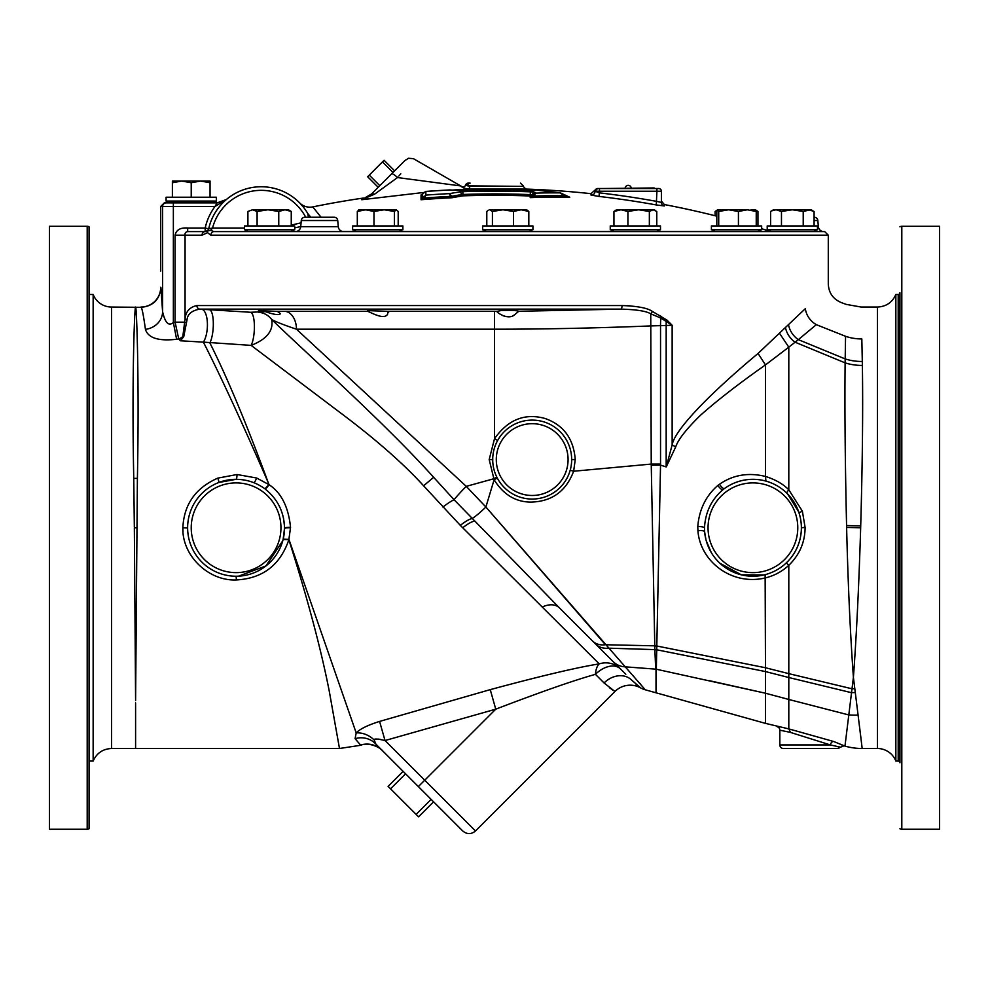<?xml version="1.0" encoding="UTF-8"?>
<svg xmlns="http://www.w3.org/2000/svg" width="989" height="989" viewBox="0 0 989 989"><rect width="100%" height="100%" fill="white"/><g stroke="black" fill="none" stroke-linecap="round" stroke-linejoin="round"><path stroke-width="1.48" d="M215.874 202.881A3.585 3.585 0 0 1 212.759 201.076A3.585 3.585 0 0 0 215.874 202.881M111.547 307.047A19.755 19.755 0 0 1 93.151 294.475L93.151 761.06C96.699 753.111 102.844 748.92 111.547 748.5L111.547 307.047L141.204 307.319C142.218 308.914 143.628 316.257 145.432 329.362A19.755 17.827 177.9 0 0 162.592 311.708C165.138 322.921 168.723 326.518 173.359 322.501L173.359 206.478L162.592 206.478A3.585 3.585 -90 0 1 166.189 202.881L217.135 202.881L214.996 206.478L173.359 206.478L173.359 202.881L164.298 202.881L160.713 206.478L160.713 271.085M140.957 307.047A19.755 19.755 167.8 0 0 160.713 287.292M160.713 206.478L162.592 206.478L162.592 311.708L160.91 287.576C159.748 299.531 153.171 306.108 141.204 307.319M178.712 338.906L180.418 340.785L182.804 336.569A10.768 9 -39.8 0 1 178.712 338.906L176.623 339.276L173.359 322.501L175.09 322.167L178.712 338.906M265.509 311.671L258.475 310.62L277.316 311.374L280.468 313.661C279.145 315.355 274.151 314.687 265.509 311.671L250.65 312.277L209.483 309.73A17.95 5.093 -86.3 0 1 213.327 323.292A17.95 5.093 -86.3 0 1 209.853 342.899C226.246 375.375 245.136 420.412 266.536 477.996L268.081 482.298L266.226 477.984C240.97 420.053 220.028 374.769 203.388 342.132L180.418 340.785L183.744 336.668L186.983 320.053C187.49 314.168 191.767 310.534 199.815 309.124L620.808 309.124C636.421 309.532 646.41 311.102 650.75 313.834L660.936 318.124L672.149 325.282L651.232 325.913C595.699 328.125 543.456 329.226 494.5 329.201L494.5 438.733L489.184 459.576L494.117 479.714C503.24 494.463 515.405 501.918 530.611 502.103C551.664 501.707 566.017 491.422 573.645 471.234L575.252 459.576C573.608 438.696 563.545 424.998 545.063 418.483C524.813 412.883 507.963 419.633 494.5 438.733L497.64 440.464M256.633 478.008L237.026 474.522L217.803 478.12C195.575 487.923 183.929 504.477 182.866 527.767C181.889 555.484 208.432 581.285 236.433 579.937C262.715 578.466 280.196 565.065 288.862 539.734C307.394 597.962 320.856 648.413 329.238 691.064L339.487 748.5L329.25 691.076C320.856 648.413 307.394 597.962 288.862 539.734L290.531 527.372C288.479 506.998 281.333 492.782 269.107 484.721L256.633 478.008A5.378 1.001 -68.6 0 1 253.753 482.657M134.331 526.803L133.762 478.429C131.673 380.221 134.628 305.02 135.592 307.047C136.606 305.861 139.362 380.097 137.397 478.33L135.592 700.558M145.432 329.362C148.103 338.003 158.5 341.316 176.623 339.276M183.744 336.668A3.585 1.681 28.9 0 0 182.804 336.569L185.067 318.891C185.747 311.56 189.69 307.109 196.885 305.552A3.585 3.202 90 0 0 199.815 309.124L201.669 309.236A17.95 7.071 -86.5 0 1 207.369 322.587A17.95 7.071 -86.5 0 1 203.388 342.132L251.144 345.384L338.386 411.288C374.522 438.263 402.931 463.099 423.589 485.784L460.33 525.382L599.26 663.879A21.535 20.88 135 0 1 620.387 668.836L620.387 668.836A21.535 13.759 135 0 0 595.44 674.337A21.535 9.198 79.7 0 1 599.26 663.879C577.217 667.39 540.884 675.969 490.247 689.63L379.591 721.414C367.611 725.209 359.811 729.054 356.201 732.936L288.936 539.388L283.175 539.19L284.535 528.175C284.152 512.079 277.649 498.988 265.015 488.912L265.015 488.912A5.378 0.779 -53.3 0 0 269.107 484.721M845.348 742.751L844.977 746.102A62.826 62.826 -88.2 0 0 862.185 748.5L877.453 748.5L877.453 307.047L861.085 307.047L846.213 304.389L841.256 302.572C833.059 299.074 828.733 292.88 828.288 283.979L828.288 235.184L210.867 235.184L207.529 232.687L202.028 235.184L185.067 235.184C184.745 233.132 185.623 231.945 187.675 231.599L187.675 228.014C180.406 227.482 176.215 229.881 175.09 235.184L175.09 322.167L184.671 322.167A3.585 0.841 7.1 0 0 186.427 322.773M225.616 200.124L217.135 202.881L226.419 199.481L214.996 206.478A57.424 57.424 0 0 0 205.168 228.014L208.679 228.793L207.888 230.35M224.355 201.15L226.085 199.753M196.885 305.552L622.056 305.552C637.621 306.096 647.721 308.061 652.344 311.424L666.994 320.127L672.149 325.282L672.149 444.877C674.721 430.203 707.444 395.724 758.069 353.444L805.343 308.642C836.447 275.424 836.447 275.424 805.343 308.642A19.817 17.406 46 0 0 816.333 324.664C850.144 294.846 850.144 294.846 816.333 324.664L798.333 339.647A19.817 16.071 48.2 0 1 788.604 325.171M669.627 322.698L670.913 324.009M652.888 311.72L654.842 312.833M659.255 315.392L661.32 316.492M627.496 305.675L630.314 305.848M207.603 232.835L207.814 230.449L205.168 231.599L187.675 231.599L205.168 231.599A3.585 3.14 -90 0 0 202.028 235.184L202.04 235.184M205.168 231.599A3.585 3.585 0 0 0 208.407 229.584A3.585 3.585 0 0 1 205.168 231.599L205.168 228.014L187.675 228.014M208.654 228.904A3.585 3.585 0 0 0 208.679 228.793A53.839 53.839 0 0 1 307.752 213.525L308.481 217.246M225.541 200.174L226.419 199.481A53.839 53.839 0 0 0 208.679 228.793A53.839 53.839 0 0 1 307.752 213.525A53.839 53.839 0 0 0 208.679 228.793L207.814 230.449L208.679 228.793L212.561 228.014L244.456 228.014M306.219 211.028L305.465 209.915L306.219 211.028M303.363 207.084L299.655 202.881L303.363 207.084M828.288 235.184L824.702 231.599L213.921 231.599L210.657 230.4L212.561 228.014A50.254 50.254 0 0 1 305.712 217.246M210.867 235.184A3.585 3.054 -90 0 1 213.921 231.599L267.426 231.599L244.926 231.599L248.041 229.794M207.962 230.672L210.657 230.4M294.697 227.927A891.336 891.336 0 0 1 300.743 226.555M769.43 231.154A908.05 908.05 0 0 0 761.654 228.719M716.815 216.171A908.05 908.05 0 0 0 664.311 204.55L664.311 205.959L656.276 204.946A906.184 906.184 0 0 0 599.062 196.44L591.026 195.068L591.026 193.671A908.05 908.05 0 0 0 525.814 189.072L467.574 189.072L452.752 190.061M423.428 192.509L361.727 199.729L371.493 193.992M321.079 217.246L312.771 206.899A908.05 908.05 0 0 1 363.408 198.047M421.524 194.907A904.626 904.626 0 0 0 421.054 194.944L421.054 199.741A899.842 899.842 0 0 1 451.911 197.751A906.32 640.86 -90 0 1 463.013 195.847A901.276 901.276 0 0 1 530.215 196.007L530.215 197.627A899.471 778.961 -90 0 1 569.751 197.231A906.715 785.229 -90 0 0 568.366 197.021M312.771 206.899A14.353 14.353 0 0 1 299.655 202.881M310.855 217.246L307.752 213.525A53.839 53.839 0 0 0 208.679 228.793M367.24 198.974L370.652 198.517M455.163 189.888L458.228 189.678M464.719 189.245L465.584 189.196M661.394 202.436L656.919 201.422A909.769 909.769 0 0 0 599.47 192.88L594.995 191.223A2.695 2.695 0 0 1 597.69 188.528L597.69 188.528A2.695 2.695 0 0 0 594.995 191.223L599.47 191.223L599.47 188.528L597.69 188.528L658.699 188.528A2.695 2.695 0 0 1 661.394 191.223L661.394 202.436A3.585 3.585 180 0 0 664.311 205.959L664.311 204.55L661.394 201.027M279.17 231.599L771.395 231.599L279.17 231.599M770.814 229.794L767.687 231.599L775.45 231.599M813.873 229.794L816.988 231.599L813.687 231.599M767.687 231.599L771 231.599M711.969 231.599L761.085 231.599M613.835 229.794L610.72 231.599L658.538 231.599M656.906 229.794L660.022 231.599L612.203 231.599M386.18 231.599L402.399 231.599L399.284 229.794M300.73 226.666A5.402 5.402 0 0 1 295.352 231.599L343.653 231.599A5.402 5.402 0 0 1 338.275 226.666L337.731 220.522A3.585 3.585 0 0 0 334.158 217.246L304.847 217.246A3.585 3.585 0 0 0 301.262 220.522L300.73 226.666L338.275 226.666M757.957 225.937L757.957 211.461L755.979 210.669M715.109 215.738L715.109 211.461L717.408 210.039M750.96 209.779L755.373 209.779L757.957 211.461M814.095 225.937L814.095 211.461L808.656 209.779L811.104 209.779M767.217 229.794L817.47 229.794L817.47 225.937L767.217 225.937L767.217 229.794L767.217 225.937M781.471 225.937L781.471 211.461L776.031 209.779L771.779 210.842M803.216 225.937L803.216 211.461L792.337 209.779L781.471 211.461M770.592 225.937L770.592 211.461L773.435 209.816M803.216 211.461L810.053 209.891M812.97 210.867L811.178 209.779M808.656 209.779L773.509 209.779M711.412 229.794L761.654 229.794L761.654 225.937L711.412 225.937L711.412 229.794M718.719 225.937L718.719 211.461L717.767 209.779L716.493 210.472M738.424 225.937L738.424 211.461L728.572 209.779L718.719 211.461M716.815 225.937L716.815 211.461L717.693 209.779M756.239 225.937L756.239 211.461L747.338 209.779L738.424 211.461M755.299 209.779L756.239 211.461M747.338 209.779L717.767 209.779M658.971 229.794L660.491 229.794L660.491 225.937L610.25 225.937L610.25 229.794L658.971 229.794M613.946 225.937L613.946 211.461L616.53 209.779L620.944 209.779L613.946 211.461M627.928 211.461L620.944 209.779L638.634 209.779L627.928 211.461L627.928 225.937M656.783 225.937L656.783 211.461L653.061 209.779L649.353 211.461L638.634 209.779L654.199 209.779L655.41 210.472M649.353 225.937L649.353 211.461M525.567 229.794L532.935 229.794L532.935 225.937L482.681 225.937L482.681 229.794L525.567 229.794M486.798 225.937L486.798 211.461L488.306 210.163M492.423 211.461L489.617 209.779L502.931 209.779L492.423 211.461L492.423 225.937M528.818 225.937L528.818 211.461L521.129 209.779L513.439 211.461L502.931 209.779L526.643 209.779L528.818 211.461M513.439 225.937L513.439 211.461M386.34 229.794L402.882 229.794L402.882 225.937L352.628 225.937L352.628 229.794L386.34 229.794M357.313 225.937L357.313 211.461L359.205 209.779M398.196 225.937L398.196 211.461L396.305 209.779L394.413 211.461L384.189 209.779L373.978 211.461L365.646 209.779L357.313 211.461M394.413 225.937L394.413 211.461M396.305 209.779L358.624 209.94M373.978 225.937L373.978 211.461M267.389 229.794L294.697 229.794L294.697 225.937L244.456 225.937L244.456 229.794L267.389 229.794M247.905 225.937L247.905 211.461L252.504 209.779L247.905 211.461M291.248 225.937L291.248 211.461L285.005 209.779L278.762 211.461L267.932 209.779L257.103 211.461L252.504 209.779L288.417 209.779L291.248 211.461M278.762 225.937L278.762 211.461M257.103 225.937L257.103 211.461M823.75 231.599A5.402 5.402 0 0 1 818.373 226.666L817.841 220.522A3.585 3.585 0 0 0 814.256 217.246L814.095 217.246M304.847 217.246L334.158 217.246M599.062 196.44L599.47 191.223L656.919 191.223L656.276 204.946M594.995 191.495A3.585 3.585 0 0 1 591.026 195.068M602.165 188.528L654.224 187.959M628.188 185.376A3.054 3.054 0 0 1 628.2 185.376A3.054 3.054 0 0 0 625.172 187.959A3.054 3.054 0 0 1 631.217 187.959M465.695 185.017L469.812 186.377L523.218 186.377L525.814 189.072M523.218 186.377L467.599 185.833A2.695 2.534 90 0 1 470.121 183.126L468.217 183.126A2.695 2.695 90 0 0 465.658 184.992L468.217 183.126A2.695 2.695 -90 0 0 465.658 184.992L465.658 184.992A2.695 2.695 143.1 0 1 461.888 186.562L461.888 186.562C461.294 186.995 463.198 187.836 467.574 189.072A2.695 2.324 90 0 0 469.812 186.377M374.658 194.141A7.183 4.574 -135 0 0 370.603 194.87L361.727 199.729L374.658 194.141L397.491 177.55C418.965 153.406 418.965 153.406 397.491 177.55L460.701 185.932L413.402 158.66L408.506 158.277L404.884 160.589M361.727 199.729L363.322 199.395M370.591 194.882L391.595 173.879C409.483 155.99 409.483 155.99 391.595 173.879L376.08 189.406M393.004 172.469L382.446 161.912L384.078 160.292L394.636 170.85L402.189 163.284M398.023 176.944L397.491 177.55A7.183 1.582 -135 0 0 391.595 173.879L405.354 160.119M399.074 175.758L400.792 173.817M382.446 161.912L369.256 175.115L379.813 185.672M369.256 175.115L367.636 176.734L378.194 187.292M535.259 189.962L560.466 192.929L569.751 197.231L563.915 195.735A900.892 780.197 90 0 0 534.517 196.02L531.958 195.723L530.215 197.627L534.517 196.02L535.445 192.67A5.106 0.618 -177.7 0 0 530.376 191.841A905.442 905.442 0 0 0 462.864 191.681A5.106 0.618 178 0 0 459.267 191.99A910.201 643.604 90 0 0 449.587 193.621A904.07 904.07 0 0 0 425.851 195.117L425.851 191.433A907.741 907.741 0 0 1 449.636 189.95A907.061 641.391 90 0 1 459.279 190.469L462.901 190.494A906.641 906.641 0 0 1 530.327 190.642L459.65 190.457A3.585 2.534 93.7 0 0 459.279 190.469M563.928 195.402L559.898 192.88A903.711 782.633 90 0 0 535.445 193.127L531.958 195.723L531.958 194.882A1.805 1.793 0 0 1 530.215 196.007L530.265 194.61L531.958 194.882A3.585 3.56 0 0 1 535.445 192.67M530.376 191.841L530.265 194.61A902.673 902.673 0 0 0 462.963 194.462L463.013 195.847A1.805 1.273 -99 0 1 461.764 194.561L462.963 194.462L462.864 191.681M425.53 191.458L422.662 193.893A1.805 0.717 15.6 0 0 422.649 193.918A1.805 0.717 15.6 0 0 422.662 193.893L421.054 194.944L422.649 193.918L422.649 197.961L425.851 195.117L424.368 198.047L422.649 197.961L421.054 199.741L424.368 198.047A901.251 901.251 0 0 1 450.428 196.403L451.911 197.751L451.627 196.279L449.587 193.621L450.428 196.403L451.627 196.279A907.618 641.787 90 0 1 461.764 194.561A3.585 2.522 -99 0 0 459.267 191.99M560.466 192.929L559.898 192.88A910.004 788.085 90 0 0 535.445 189.987L530.327 190.642L533.936 190.642M422.649 193.918L425.69 191.433L449.748 189.925M459.959 190.494A3.585 2.534 93.7 0 0 459.65 190.457L450.168 189.962M622.056 305.552A3.585 1.372 90 0 1 620.808 309.124L518.805 311.275M652.344 311.424A3.585 1.533 118.8 0 1 650.75 313.834L651.232 464.076L573.645 471.234L570.196 470.257M661.653 316.653A3.585 1.657 115.6 0 1 660.936 318.124A17.95 5.823 -91 0 0 660.541 325.48L660.541 465.102L666.215 466.944L672.149 444.877A19.817 4.784 23.3 0 0 675.722 446.867C678.021 439.771 686.168 429.325 700.163 415.565C717.037 400.533 738.808 383.658 765.474 364.904L758.069 353.444M666.994 320.127A3.585 1.434 133.9 0 1 666.289 320.992A17.95 5.823 -91.1 0 0 666.178 325.381L666.178 466.932M666.215 466.944L675.722 446.867M765.931 481.099L765.474 476.451C748.413 472.272 733.072 474.881 719.473 484.251L717.829 485.463C705.862 495.872 699.174 509.57 697.777 526.568L697.925 530.784C700.076 561.183 731.563 586.094 765.474 577.885C774.313 575.697 782.089 571.506 788.802 565.312C799.606 554.755 805.034 542.12 805.095 527.409L802.376 511.189L788.802 489.802C783.053 483.955 775.277 479.504 765.474 476.451L765.474 364.904L788.802 347.164L779.715 333.577M724.393 488.603A48.449 48.449 0 0 1 746.88 479.702L745.397 479.912L746.88 479.702A48.449 48.449 0 0 0 724.393 488.603A5.378 1.446 -126.1 0 1 719.473 484.251L717.829 485.463A5.378 1.372 -128.3 0 0 722.897 489.74L722.897 489.74C711.524 499.396 705.392 512.067 704.489 527.767L704.625 531.662A48.449 48.449 0 0 0 754.867 576.191A48.449 48.449 0 0 0 774.053 484.177A48.449 48.449 0 0 0 722.897 489.74L722.897 489.74A48.449 48.449 0 0 1 801.374 527.767L805.095 527.409L801.374 527.767A48.449 48.449 0 0 1 754.867 576.191A48.449 48.449 0 0 1 704.625 531.662L704.836 533.726M742.727 480.407L741.28 480.741L742.727 480.407M738.363 481.556L736.669 482.125L738.363 481.556M786.898 493.239L786.898 493.239A5.378 1.1 -45.5 0 1 788.802 489.802L788.802 347.164L795.094 342.206A19.817 15.824 48.1 0 1 785.575 328.051M765.474 716.419L765.474 723.379L788.802 728.893L833.64 741.49L844.977 746.102L853.408 677.366C850.28 633.9 848.006 583.918 846.609 527.421L846.572 525.555C845.113 460.874 844.631 406.652 845.125 362.876L845.558 336.297C846.423 293.894 846.423 293.894 845.558 336.297L816.333 324.664M798.716 511.943L787.565 493.907L798.716 511.943A48.449 48.449 0 0 0 787.565 493.907A48.449 48.449 0 0 1 798.716 511.943M833.64 741.49A3.585 2.262 -69.4 0 0 830.327 744.927L790.199 732.33L780.828 730.401M777.243 726.767A3.585 3.585 -179.2 0 1 779.839 730.216L779.839 744.927A3.585 3.585 0 0 0 783.424 748.512L837.263 748.512A3.585 3.585 90 0 0 840.118 747.091L830.327 744.927L779.839 744.927M842.072 745.793L843.963 745.817L837.263 748.512M862.185 748.5L858.081 715.047A62.826 53.072 -10 0 1 848.661 714.911L788.802 699.47L788.802 728.893L790.594 732.416M781.446 730.525L782.719 730.76M704.625 531.798L705.923 539.586M706.195 540.624L711.19 552.406M716.654 559.91L718.237 561.616M719.918 563.248L741.317 574.819L764.126 574.918M722.551 565.523L727.36 568.935M802.376 511.189L799.013 512.809M859.194 723.936L859.96 730.105M860.479 734.345L860.887 737.658M858.081 715.047L853.408 677.366C856.499 635.593 858.909 585.723 860.665 527.767L860.714 525.913C862.482 462.58 863.038 409.087 862.383 365.423L861.827 338.943C860.838 296.564 860.838 296.564 861.827 338.943A43.071 36.84 -1.1 0 1 845.558 336.297M899.928 581.297L899.928 292.756A1.718 1.718 0 0 1 898.197 294.475L895.849 294.475L895.849 761.06A19.755 19.755 0 0 0 877.453 748.5M898.197 294.475L898.197 761.06L895.849 761.06M899.928 613.588L899.928 762.791A1.718 1.718 0 0 0 898.197 761.06M862.26 358.97L862.309 361.479A43.071 32.452 -1 0 1 845.175 358.92L798.333 339.647L795.094 342.206L845.125 362.876A43.071 31.673 -0.8 0 0 862.383 365.423M502.721 315.578L504.872 316.356M514.144 314.922L515.133 314.341M496.824 311.387L500.743 310.62C510.064 310.175 516.073 310.385 518.805 311.238L514.886 314.502C508.47 320.757 496.639 312.487 496.824 311.325L387.898 311.325L388.689 312.19M134.195 514.787L134.059 502.424M236.433 579.937L236.087 576.228A48.449 48.449 0 0 0 284.535 528.175L284.535 528.546A5.378 0.865 0.9 0 1 290.531 527.767L290.531 527.372A5.378 0.853 0.5 0 0 284.535 528.175A48.449 48.449 0 0 1 236.087 576.228A48.449 48.449 0 0 1 187.626 527.767A48.449 48.449 0 0 1 236.087 479.319L218.792 482.508A5.378 0.643 -110.9 0 0 217.803 478.12M243.393 479.875L240.29 479.504M241.242 479.591L244.468 480.048M238.176 479.368L237.15 479.331L238.176 479.368M268.081 482.298L269.008 484.647L264.916 488.838M262.74 487.317L261.85 486.736M260.911 486.168L259.934 485.599M209.483 309.73L201.669 309.236M367.735 310.62L367.587 311.325L367.735 310.62L387.898 311.325L387.663 314.082C384.313 320.362 371.592 312.672 367.587 311.325L277.316 311.374M855.213 692.485A62.826 46.545 -10.2 0 1 851.517 692.696L788.802 677.527L788.802 699.47L765.474 693.227L656.325 669.232L660.541 465.102L651.256 465.263L651.232 464.076L660.541 464.076M697.925 530.784A5.378 1.446 175.4 0 1 704.625 531.662M704.712 532.688L704.823 533.652M656.325 669.232L655.695 669.133L654.866 649.748L651.256 465.263M285.228 311.325A17.95 12.301 -90 0 1 296.453 329.201L466.252 486.353L485.883 507.011L645.273 689.803A21.535 21.535 135 0 1 640.625 687.887L640.353 687.689M657.191 645.916A28.718 23.996 -5.5 0 1 654.817 645.829L605.441 644.741L485.883 507.011L494.117 479.714L497.294 478.058M258.784 312.314A17.95 17.691 -103.8 0 1 271.629 319.447C308.704 355.471 384.437 422.6 433.652 477.316L454.087 499.742A21.535 1.496 135 0 1 466.252 486.353L493.647 478.8L496.849 477.193M442.924 507.011A21.535 2.856 140.3 0 1 454.087 499.742L559.428 607.864L625.814 674.263M854.731 688.616A62.826 45.469 -9.7 0 1 852.024 688.789L788.802 673.645L788.802 677.527L765.474 671.568L765.474 723.379L656.016 692.794L656.016 669.219M656.016 692.794L645.273 689.803M656.016 686.811L656.016 689.469M640.662 684.141L640.044 683.411M633.9 676.439L633.331 675.808M625.543 667.328L625.06 666.821A21.535 19.1 135 0 1 613.267 661.715L614.775 663.223M625.11 673.558L623.985 672.433M623.218 671.667L619.905 668.341M619.015 667.464L615.269 663.718M639.104 686.712L638.449 686.193M636.496 684.573L635.729 683.906M632.614 681.038L631.81 680.259M613.205 690.384L612.512 689.926M611.919 689.518L611.19 688.999M610.287 688.344L609.385 687.652M375.869 744.087L374.188 740.007C373.768 738.548 377.378 738.721 385.018 740.538L495.761 709.162C541.02 691.843 574.25 680.234 595.44 674.337L604.069 682.966L614.948 691.496A21.535 21.535 157.1 0 1 640.625 687.887L631.551 679.987M283.522 518.137L284.511 526.309M245 480.147L246.36 480.419M219.83 482.125L221.239 481.655M222.327 481.309L224.033 480.839M231.018 479.591L234.22 479.356M183.014 531.761L182.866 528.027M136.828 527.767L134.343 527.767L135.58 698.506M89.072 294.475L93.151 294.475M89.072 761.06L93.151 761.06M89.072 226.815L89.072 828.733A3.585 3.585 0 0 1 87.193 829.264L49.45 829.264L49.45 226.283L87.193 226.283A3.585 3.585 0 0 1 89.072 226.815M233.96 576.179L235.023 576.216M237.15 576.216L238.213 576.179L237.15 576.216M237.026 474.522A5.378 0.952 -90 0 1 236.087 479.319C246.718 479.405 256.336 482.583 264.941 488.85M288.862 539.734L283.089 539.524M382.15 750.367A21.535 21.498 -45 0 0 360.589 745.051L355.076 738.684L356.201 732.936A21.535 17.456 43.3 0 1 374.188 740.007M405.564 773.781L390.544 788.814L416.122 814.392L431.142 799.372L375.35 743.567A21.535 20.472 -45 0 0 355.076 738.684M490.247 689.63L495.761 709.162L424.714 780.222L385.018 740.538L379.591 721.414M542.207 607.085A21.535 14.341 135 0 1 559.428 607.864L592.473 640.921A21.535 16.615 135 0 0 605.441 644.741M614.948 691.496L475.474 830.983L424.714 780.222L418.359 786.576L462.753 830.983L431.142 799.372M380.345 739.364L378.157 739.092M257.944 484.523L257.202 484.165M254.779 483.065L253.345 482.496M249.747 481.284L247.955 480.79M282.755 540.798L265.942 565.931L238.609 576.154M390.544 788.814L388.108 786.379L403.129 771.346M416.122 814.392L418.557 816.827L433.578 801.807M494.5 311.325L494.5 329.201L296.453 329.201C283.645 324.887 275.375 321.635 271.629 319.447C273.755 330.536 266.931 339.178 251.144 345.384A17.95 4.945 -86.7 0 0 254.396 325.826A17.95 4.945 -86.7 0 0 250.65 312.277M492.732 458.092L492.732 461.059M571.667 459.576A39.486 39.486 0 0 0 532.181 420.102A39.486 39.486 0 0 0 492.707 459.576A39.486 39.486 0 0 0 532.181 499.062A39.486 39.486 0 0 0 571.667 459.576A39.486 39.486 0 0 0 532.181 420.102A39.486 39.486 0 0 0 492.707 459.576A39.486 39.486 0 0 0 532.181 499.062A39.486 39.486 0 0 0 571.667 459.576L575.252 459.576M899.928 292.756L899.928 762.791M899.928 828.733A3.585 3.585 0 0 0 901.807 829.264L901.807 226.283A3.585 3.585 0 0 0 899.928 226.815M901.807 226.283L939.55 226.283L939.55 829.264L901.807 829.264M166.572 202.881A3.585 3.585 0 0 0 169.688 201.076M166.09 201.076L216.344 201.076L216.344 197.231L166.09 197.231L166.09 201.076M210.051 197.231L210.051 182.742L200.643 181.061L191.223 182.742L181.803 181.061L172.383 182.742L172.383 181.061L210.051 181.061L210.051 182.742M191.223 197.231L191.223 182.742M172.383 197.231L172.383 182.742M175.09 235.184L185.067 235.184L185.067 318.891A3.585 1.484 10.6 0 0 186.983 320.053M291.248 225.109A894.86 894.86 0 0 1 301.064 222.871M768.787 231.426L760.096 231.426M712.97 231.426L658.934 231.426M611.808 231.426L531.365 231.426M484.251 231.426L401.311 231.426M354.198 231.426L342.305 231.426M296.7 231.426L293.14 231.426M817.47 226.666L818.373 226.666M814.095 220.522L817.841 220.522M301.262 220.522L337.731 220.522M658.699 188.528A2.695 2.695 0 0 1 661.394 191.223L656.919 191.223L656.919 188.528M461.888 186.562L460.701 185.932A21.535 21.535 86.7 0 0 461.888 186.562A2.695 2.695 -0 0 0 465.658 184.992A2.695 2.695 90 0 1 468.217 183.126M654.866 649.748A28.718 24.502 -5.8 0 0 657.141 649.86L765.474 671.568L765.474 667.748L788.802 673.645L788.802 565.312L786.342 562.852L788.802 565.312M654.817 645.978A28.718 24.008 -5.5 0 0 657.178 646.077L765.474 667.748L765.14 574.658M860.665 527.767L846.609 527.421M860.714 525.913L846.572 525.555M133.762 478.429A21.535 4.809 179.4 0 0 137.397 478.33M182.866 527.767L187.626 528.002M697.777 526.568A5.378 1.199 -178.4 0 1 704.489 527.767M708.05 527.767A44.864 44.864 0 0 0 752.913 572.631A44.864 44.864 0 0 0 797.777 527.767A44.864 44.864 0 0 0 752.913 482.904A44.864 44.864 0 0 0 708.05 527.767M595.675 644.123A21.535 16.974 135 0 0 608.433 648.166L654.866 649.612A28.718 24.478 -5.8 0 0 657.141 649.724M485.883 507.011A21.535 2.596 135 0 1 471.79 518.632A21.535 4.698 137 0 0 460.33 525.382M462.716 527.767A21.535 4.982 136.9 0 1 474.263 521.191M655.695 669.133L625.06 666.821M765.474 693.227L709.088 680.605M593.511 641.849A21.535 16.615 -45 0 1 592.473 640.921M135.592 702.895L135.592 748.5L339.487 748.5L360.812 745.261C368.131 741.701 380.258 747.461 382.397 750.614L382.162 750.379A21.535 21.498 135 0 0 380.11 748.574M87.193 829.264L87.193 226.283M236.087 576.228A48.449 48.449 0 0 1 187.626 527.767A48.449 48.449 0 0 1 236.087 479.319M236.087 482.904A44.864 44.864 0 0 1 280.95 527.767A44.864 44.864 0 0 1 236.087 572.631A44.864 44.864 0 0 1 191.223 527.767A44.864 44.864 0 0 1 236.087 482.904M604.069 682.966A21.535 17.419 135 0 1 631.612 680.061M489.184 459.576L492.707 459.576M568.082 459.576A35.888 35.888 0 0 0 532.181 423.688A35.888 35.888 0 0 0 496.293 459.576A35.888 35.888 0 0 0 532.181 495.477A35.888 35.888 0 0 0 568.082 459.576M423.589 485.784L433.652 477.316M758.069 229.794L761.184 231.599M714.998 229.794L711.882 231.599M486.267 229.794L483.151 231.599M529.338 229.794L532.453 231.599M356.213 229.794L353.098 231.599M291.112 229.794L294.228 231.599M597.591 188.528L594.896 191.223M591.026 193.671L594.995 190.111M523.218 185.833L520.511 183.126M386.674 178.811L387.478 177.995M370.603 194.87L391.595 173.879M843.963 745.817L842.739 745.681M895.849 294.475C892.301 302.436 886.156 306.627 877.453 307.047M111.547 748.5L135.592 748.5M475.474 830.983C471.234 834.469 466.993 834.469 462.753 830.983M375.35 743.567L377.538 745.755"/></g></svg>
